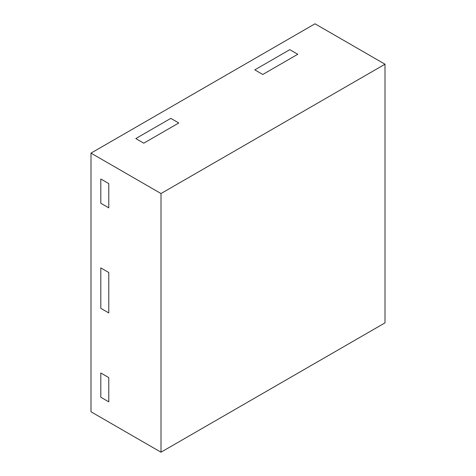 <?xml version="1.0" encoding="UTF-8"?>
<svg xmlns="http://www.w3.org/2000/svg" width="476" height="476" viewBox="0 0 476 476"><rect width="100%" height="100%" fill="white"/><g stroke="black" fill="none" stroke-linecap="round" stroke-linejoin="round"><path stroke-width="0.71" d="M135.797 138.576L143.776 143.187L178.78 122.981L143.776 143.187L135.797 138.576L170.801 118.369L178.78 122.981L170.801 118.369L135.797 138.576M289.801 49.665L254.803 69.871L262.782 74.482L297.78 54.27L289.801 49.665L297.78 54.27L262.782 74.482L254.803 69.871L289.801 49.665M100.799 178.994L100.799 203.24L108.778 207.851L108.778 183.599L100.799 178.994L108.778 183.599L108.778 207.851L100.799 203.24L100.799 178.994M100.799 267.905L100.799 308.323L108.778 312.928L108.778 272.516L100.799 267.905L108.778 272.516L108.778 312.928L100.799 308.323L100.799 267.905M100.799 397.234L100.799 372.988L108.778 377.593L100.799 372.988L100.799 397.234L108.778 401.845L100.799 397.234M108.778 401.845L108.778 377.593L108.778 401.845M385.001 322.871L385.001 64.212L161.001 193.542L161.001 452.2L385.001 322.871M161.001 193.542L90.999 153.129L314.999 23.8L385.001 64.212M90.999 153.129L90.999 411.788L161.001 452.2"/></g></svg>
